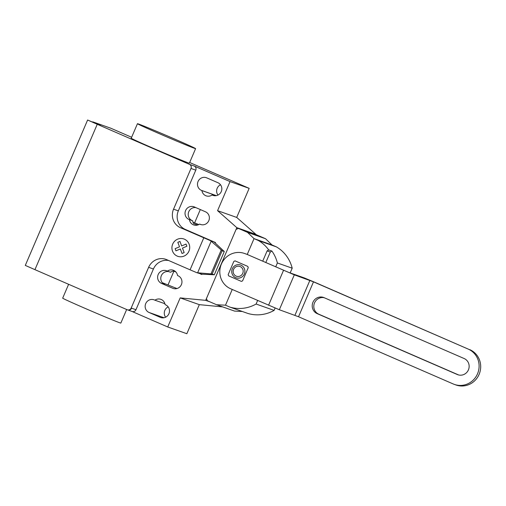 <?xml version="1.0" encoding="UTF-8"?>
<svg xmlns="http://www.w3.org/2000/svg" width="506" height="506" viewBox="0 0 506 506"><rect width="100%" height="100%" fill="white"/><g stroke="black" fill="none" stroke-linecap="round" stroke-linejoin="round"><path stroke-width="0.76" d="M464.16 358.539A8.703 8.387 109.4 0 1 468.537 369.601A8.703 8.387 109.4 0 1 457.841 374.737A8.703 8.387 109.4 0 1 457.31 374.529L317.192 313.638A8.703 8.387 109.4 0 1 312.822 302.575A8.703 8.387 109.4 0 1 323.517 297.439A8.703 8.387 109.4 0 1 324.049 297.648L464.16 358.539L324.049 297.648A8.703 8.387 -70.6 0 0 312.929 302.303A8.703 8.387 -70.6 0 0 317.192 313.638L457.31 374.529A8.703 8.387 -70.6 0 0 468.423 369.873A8.703 8.387 -70.6 0 0 464.16 358.539M324.327 297.768A8.703 8.387 -70.6 0 0 314.27 303.537A8.703 8.387 -70.6 0 0 318.793 314.201L458.626 374.971M244.493 253.449A18.981 18.292 109.4 0 0 221.147 264.651A18.981 18.292 109.4 0 0 230.698 288.793L279.344 309.742L298.534 316.743L453.256 383.978A18.981 18.292 109.4 0 0 454.42 384.433A18.981 18.292 109.4 0 0 477.759 373.226A18.981 18.292 109.4 0 0 468.214 349.089L313.492 281.848L294.302 274.847L247.244 254.467A18.981 18.292 -70.6 0 0 246.087 254.012L244.493 253.449A18.981 18.292 109.4 0 1 245.65 253.904M257.617 300.494L256.099 304.036A35.369 34.085 109.4 0 1 229.857 307.091L225.499 305.194L216.53 304.72L207.409 300.76L206.416 298.616L236.081 229.395L238.415 228.415L247.535 232.38L254.031 238.623L247.244 254.467L288.705 272.418L304.302 277.92L315.086 282.411L468.214 349.089M298.534 316.743L313.492 281.848M454.42 384.433L456.014 384.996A18.981 18.292 -70.6 0 0 479.353 373.789A18.981 18.292 -70.6 0 0 469.808 349.652M294.941 315.244L309.893 280.356M262.709 261.185L267.111 250.913L268.699 249.913L271.886 251.039L270.299 252.032L265.802 262.532M270.299 252.032L267.111 250.913M271.886 251.039A35.369 34.085 109.4 0 1 277.377 262.962L275.713 266.839M290.172 272.936L292.202 268.199L277.377 262.962M292.202 268.199A35.369 34.085 -70.6 0 0 276.409 246.877L258.395 240.521A35.369 34.085 109.4 0 1 268.699 249.913M276.409 246.877L272.051 244.986L265.555 238.737L256.434 234.778L238.415 228.415M265.555 238.737L247.535 232.38M272.051 244.986L254.031 238.623L258.395 240.521M229.857 307.091L247.877 313.448A35.369 34.085 -70.6 0 0 274.119 310.393L256.099 304.036M274.119 310.393L275.125 308.046M242.336 311.494L234.55 311.082L216.53 304.72M68.62 284.29L62.681 298.154A31.638 0.576 23.2 0 0 83.787 307.806A31.638 0.576 23.2 0 0 120.839 323.081L126.652 309.514M174.5 138.979A31.638 0.576 23.2 0 0 137.449 123.704A31.638 0.576 23.2 0 0 158.555 133.35A31.638 0.576 23.2 0 0 195.607 148.631A31.638 0.576 23.2 0 0 174.5 138.979M195.607 148.631L189.377 163.166A31.638 0.576 -156.8 0 1 152.325 147.891A31.638 0.576 -156.8 0 1 131.218 138.239L137.449 123.704M217.934 182.717A6.799 6.553 109.4 0 1 221.356 191.369A6.799 6.553 109.4 0 1 212.577 195.221L212.065 195A6.799 6.553 109.4 0 1 201.907 190.579L201.388 190.357A6.799 6.553 109.4 0 1 197.972 181.711A6.799 6.553 109.4 0 1 206.752 177.859L217.934 182.717M220.502 184.753A6.799 6.553 -70.6 0 0 217.959 195.082M216.239 195.645L201.907 190.579M213.798 195.607L212.065 195M160.238 317.338L149.049 312.474A6.799 6.553 109.4 0 1 145.633 303.828A6.799 6.553 109.4 0 1 154.412 299.969L154.925 300.197A6.799 6.553 109.4 0 1 165.082 304.612L165.595 304.833A6.799 6.553 109.4 0 1 169.017 313.486A6.799 6.553 109.4 0 1 160.238 317.338L161.079 317.635M164.893 303.714L154.925 300.197M168.163 306.864A6.799 6.553 -70.6 0 0 165.62 317.199M217.567 210.667L236.7 217.422L249.167 188.346L230.028 181.591L217.567 210.667L236.827 227.662L205.67 300.349L180.18 297.895L167.72 326.971L186.853 333.72L199.32 304.65L222.703 306.902M180.18 297.895L199.32 304.65M127.335 309.798A3.162 3.049 -70.6 0 0 131.18 308.034L131.579 308.173A3.162 3.049 109.4 0 1 127.733 309.938L127.335 309.798A3.162 3.049 -70.6 0 1 127.139 309.723L34.939 269.654L97.247 124.28L189.446 164.349A3.162 3.049 109.4 0 1 190.996 168.473L173.552 209.174A14.238 13.719 -70.6 0 0 180.528 227.732L210.641 240.748L222.121 250.761L212.153 274.024L196.935 272.734L190.073 269.818L203.779 237.833M131.927 311.411A3.162 3.049 -70.6 0 0 135.969 309.723L153.413 269.015A14.238 13.719 -70.6 0 1 168.662 260.508M190.073 269.818L166.822 259.711A14.238 13.719 -70.6 0 0 165.955 259.369A14.238 13.719 -70.6 0 0 148.631 267.326L131.18 308.034M211.008 273.854L221.192 250.09M215.328 242.867L215.474 242.526L214.133 241.982L224.278 251.52L214.304 274.783L212.153 274.024M224.278 251.52L222.121 250.761M214.304 274.783L201.957 274.189L196.935 272.734M200.427 273.961L201.767 274.511L201.913 274.17M201.957 274.189L201.767 274.511M173.552 209.174L178.333 210.863A14.238 13.719 -70.6 0 0 185.316 229.42L215.474 242.526M214.133 241.982L210.641 240.748M215.373 242.88L215.518 242.545M197.593 225.043L193.773 223.696A6.799 6.553 109.4 0 1 192.634 220.78L192.116 220.559A6.799 6.553 109.4 0 1 195.803 207.593M192.995 222.21L198.782 224.569M199.604 224.069L200.117 224.297A6.799 6.553 -70.6 0 0 208.896 220.445A6.799 6.553 -70.6 0 0 205.474 211.793L194.285 206.929A6.799 6.553 -70.6 0 0 185.506 210.787A6.799 6.553 -70.6 0 0 188.928 219.433L189.44 219.655A6.799 6.553 -70.6 0 0 199.604 224.069L201.337 224.683M189.44 219.655L192.634 220.78M167.385 271.121L166.872 270.9A6.799 6.553 -70.6 0 0 158.093 274.752A6.799 6.553 -70.6 0 0 161.515 283.398L172.698 288.262A6.799 6.553 -70.6 0 0 181.477 284.41A6.799 6.553 -70.6 0 0 178.061 275.757L177.543 275.536A6.799 6.553 -70.6 0 0 167.385 271.121L170.573 272.247A6.799 6.553 109.4 0 1 173.463 271.089L175.835 271.924M162.268 282.664L176.955 288.546M161.515 283.398L164.703 284.524A6.799 6.553 109.4 0 1 168.84 271.633M200.319 209.554L194.646 222.792M173.887 271.235L168.106 284.72M236.7 217.422L255.96 234.411L236.827 227.662M205.67 300.349L209.914 301.848M178.333 210.863L195.784 170.161A3.162 3.049 109.4 0 0 194.234 166.038L230.028 181.591M249.167 188.346L189.661 162.508M167.72 326.971L132.022 311.456M131.63 137.271L110.732 128.189L92.737 121.838L100.39 125.45L87.608 120.023L97.247 124.28M87.608 120.023L25.3 265.403L34.939 269.654M241.356 281.387L228.642 275.859L228.174 274.613L233.842 261.393L235.062 260.875L247.782 266.403L248.25 267.655L242.583 280.874L241.356 281.387M235.638 277.655A6.793 6.546 -70.6 0 0 244.853 270.546A6.793 6.546 -70.6 0 0 234.449 266.023A6.793 6.546 -70.6 0 0 235.638 277.655M236.131 276.105A5.174 4.984 -70.6 0 0 243.152 270.691A5.174 4.984 -70.6 0 0 235.233 267.25A5.174 4.984 -70.6 0 0 236.131 276.105M232.241 289.464L225.499 305.194M175.943 250.824L175.12 248.655L179.522 246.814L177.827 242.33L179.965 241.432L181.654 245.922L186.056 244.082L186.866 246.258L182.47 248.092L184.159 252.583L182.027 253.474L180.338 248.99L175.943 250.824M177.195 256.087A9.19 8.855 -70.6 0 0 189.661 246.479A9.19 8.855 -70.6 0 0 175.588 240.363A9.19 8.855 -70.6 0 0 177.195 256.087M457.31 374.529L458.385 374.908M317.192 313.638L318.793 314.201M279.344 309.742L294.302 274.847M268.566 305.251L283.518 270.356M213.418 195.518L212.577 195.221M216.321 195.626L201.388 190.357M163.982 317.743L149.049 312.474M131.579 308.173L135.969 309.723M148.631 267.326L153.413 269.015M197.631 272.785L211.16 241.21M185.316 229.42L180.528 227.732M200.117 224.297L200.958 224.594M172.698 288.262L173.539 288.559M188.928 219.433L192.116 220.559M190.996 168.473L195.784 170.161M194.234 166.038L189.446 164.349M132.117 311.487L127.733 309.938"/></g></svg>

